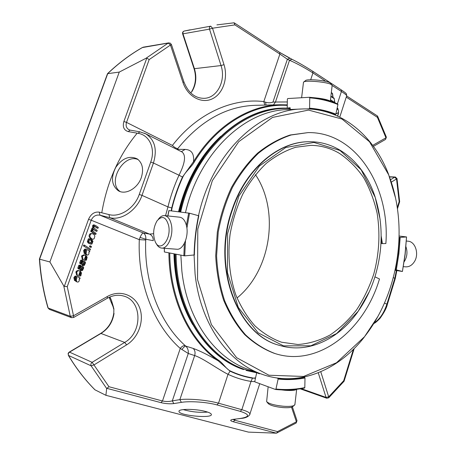 <?xml version="1.0" encoding="UTF-8"?>
<svg xmlns="http://www.w3.org/2000/svg" width="456" height="456" viewBox="0 0 456 456"><rect width="100%" height="100%" fill="white"/><g stroke="black" fill="none" stroke-linecap="round" stroke-linejoin="round"><path stroke-width="0.68" d="M255.445 174.637C279.898 210.94 271.012 270.414 237.017 297.99M339.196 153.227C330.469 148.137 321.058 145.51 310.958 145.35L295.733 147.26C285.519 150.52 275.732 155.866 266.361 163.294C257.435 171.844 249.62 182.035 242.923 193.863C237.04 206.425 232.782 219.775 230.149 233.911C227.453 255.297 229.499 276.575 235.917 295.18C240.933 306.991 247.255 317.194 254.875 325.783C263.078 333.285 271.97 338.762 281.551 342.222L297.922 344.519C308.991 343.687 319.684 340.529 329.996 335.04C339.885 328.371 348.76 319.952 356.632 309.784C363.78 298.822 369.508 286.852 373.823 273.874C379.221 253.644 380.321 233.444 377.135 213.265C374.211 200.332 369.719 188.459 363.649 177.646C356.746 167.66 348.595 159.52 339.196 153.227M375.037 276.541C383.125 249.381 383.165 222.955 375.163 197.266L361.123 169.746L340.028 150.497L313.905 142.432L285.769 147.505L259.418 166.012L238.893 196.069L227.601 233.529L227.453 272.659L238.3 307.401L258.09 332.8L283.518 345.87L310.855 345.79L336.659 333.547L358.125 311.334C365.421 300.926 371.059 289.332 375.037 276.541M380.127 219.427L375.117 196.986C364.789 164.895 339.635 141.719 310.137 141.742C279.46 140.984 246.058 168.406 232.435 209.806C211.721 267.404 238.003 335.257 279.71 345.431C307.914 354.073 338.745 339.258 358 311.59L369.349 291.589M279.505 345.369L279.306 345.312C237.61 335.132 211.327 267.319 232.03 209.76C245.647 168.389 279.038 140.984 309.709 141.742L309.92 141.742M381.17 236.026L382.43 243.624L385.873 243.532C390.165 186.772 356.153 131.744 308.051 132.605L291.127 134.993C279.779 138.766 268.903 144.837 258.495 153.193C248.577 162.786 239.896 174.198 232.452 187.416C225.908 201.449 221.166 216.355 218.23 232.132L216.594 255.884C217.358 271.645 220.02 286.528 224.574 300.538C230.12 313.745 237.109 325.174 245.539 334.835C254.613 343.294 264.446 349.535 275.048 353.56C318.185 367.559 364.452 330.355 379.477 278.969L374.94 276.843M168.629 225.555C171.655 239.463 159.828 253.205 155.2 241.651C152.652 234.452 153.267 227.521 157.046 220.846C162.154 215.192 166.012 216.76 168.629 225.555M266.863 401.89L268.162 403.497C270.1 405.384 274.934 406.741 282.657 407.561C287.417 407.909 290.637 407.681 292.325 406.877L292.769 406.541M330.566 83.345L330.07 82.855C326.958 80.427 306.54 78.614 305.457 80.655L303.73 82.023M382.43 243.624L381.467 243.493L381.142 238.858M308.051 132.605L290.176 134.999C278.833 138.766 267.963 144.826 257.566 153.176C247.654 162.758 238.978 174.146 231.54 187.348C225.002 201.358 220.265 216.247 217.33 231.996L215.699 255.719C216.469 271.451 219.125 286.317 223.679 300.31C229.225 313.494 236.214 324.917 244.638 334.562C253.707 343.015 263.539 349.25 274.136 353.275L275.048 353.56M158.295 219.325C160.221 216.68 162.319 215.443 164.587 215.602C167.911 216.161 170.179 219.239 171.399 224.854C173.65 235.296 167.854 248.965 161.703 248.081C159.406 247.864 157.542 246.263 156.106 243.276M164.587 215.602L179.692 217.193C183.055 217.746 185.364 220.795 186.612 226.336C188.921 236.653 183.084 250.127 176.848 249.244L176.717 249.232M268.139 386.768L266.635 401.605C268.829 403.748 274.347 405.287 283.176 406.228C288.608 406.627 292.285 406.37 294.2 405.464L294.912 404.461M281.5 389.897L285.029 390.29C291.43 390.758 295.283 390.427 296.588 389.299M405.663 266.834L405.806 266.845C409.249 266.954 412.116 265.221 414.407 261.659C419.366 254.06 415.382 241.526 408.034 241.201L406.347 241.019M404.136 261.767L404.734 260.855C407.214 256.323 407.613 251.621 405.931 246.747M332.133 85.642L331.569 84.725C328.046 81.989 304.688 79.908 303.497 82.205L301.615 97.738M330.269 101.317L329.694 100.804C326.661 99.379 321.03 98.319 312.81 97.612M307.298 97.402L303.422 97.63M398.766 221.912C397.735 205.228 394.349 189.496 388.62 174.716L369.514 141.765L342.034 119.044L308.507 110.09L272.511 117.431L238.739 141.668L212.348 180.616L197.79 229.077L197.551 279.676L211.407 324.638L236.624 357.686L268.903 375.225L303.588 376.457L336.505 362.759L364.407 336.83C388.643 306.307 401.343 262.912 398.766 221.912M395.58 198.155L388.478 174.124C373.43 134.959 340.375 107.245 301.94 108.984C258.643 109.56 211.818 154.082 198.52 215.66M194.074 255.081L195.071 273.902C200.218 323.863 228.507 363.027 262.303 374.365C298.549 387.258 338.261 370.409 364.099 337.354L377.91 316.453M262.303 374.365L248.651 369.542C215.095 358.273 187.034 319.81 181.858 270.932L180.867 255.246M185.478 212.638C198.901 153.062 244.815 110.232 287.474 109.605L301.94 108.984M164.325 248.281L164.337 251.968L184.731 255.862L185.478 240.836M186.897 228.177L189.536 213.214L168.885 210.581M194.279 254.967L184.731 255.862M189.536 213.214L198.708 215.762M259.538 373.39L259.447 373.795L257.942 373.213M259.145 373.39L257.931 373.259M275.584 389.481C285.302 390.421 294.918 389.937 304.437 388.027L304.819 387.611C295.294 389.515 285.673 389.994 275.954 389.036L275.47 389.47L255.035 381.94L254.818 381.267L256.62 372.997M303.981 377.072L304.99 377.961L304.819 387.611M275.954 389.036L278.126 379.039L277.881 378.343L276.735 377.938M399.057 236.02L406.547 236.949L405.031 254.277L402.414 271.48L395.044 270.283M399.028 237.428L406.421 236.977M402.295 271.44L395.192 269.593M290.181 109.491L290.17 107.776L288.574 107.85L290.17 107.975M287.234 108.015L287.365 99.146L287.736 98.553L309.385 97.282L309.761 97.84C319.588 98.656 328.981 100.879 337.942 104.509L337.668 103.985C328.696 100.343 319.291 98.108 309.447 97.282M306.546 108.921L309.179 108.807L309.573 108.209L309.761 97.84M337.942 104.509L335.85 114.154L335.342 114.712L334.579 114.735M333.986 98.171L334.208 98.576M332.179 93.127L332.401 93.531M334.687 102.4L334.191 98.638L330.862 96.512M73.621 317.501L73.513 315.774L70.258 316.287L71.586 317.701M106.675 388.518L105.9 395.306L94.99 389.829C85.095 379.899 76.272 368.448 68.537 355.469C67.978 354.175 68.309 353.064 69.529 352.146L68.765 352.459L68.104 353.554L68.537 355.469L91.114 365.815L106.675 388.518L108.967 386.728L92.14 362.326C90.886 363.301 90.544 364.458 91.114 365.815L94.101 364.857L126.637 344.856L124.682 342.416L100.765 333.37L69.215 352.117M92.112 239.104L90.174 237.325C89.672 235.877 90.014 234.697 91.211 233.785L92.38 233.632L94.192 234.709L94.882 236.157L94.118 238.716L93.189 239.223L91.268 238.933L89.33 237.16C88.829 235.712 89.171 234.532 90.368 233.62L92.38 233.632M85.466 252.829L85.072 253.707L84.474 250.823L85.46 249.398L86.326 249.238L89.826 251.056L89.507 251.957L88.886 251.837L88.931 253.889L88.128 254.927L87.181 255.064L86.076 253.838L86.703 250.492L85.677 250.247L85.021 252.077L85.466 252.829M76.369 279.973L76.978 277.522L75.935 277.299L75.274 279.146L75.73 279.893L75.331 280.776L74.721 277.892L75.719 276.456L76.705 276.308L80.142 278.017L79.817 278.929L79.19 278.827L79.236 280.885L78.426 281.928L77.355 282.059L76.642 281.591L76.369 279.973L75.576 279.745M87.159 257.184L86.48 259.954C87.375 259.686 84.297 261.379 83.02 259.361L82.45 256.437C81.943 256.318 82.736 255.839 84.833 255.001L85.825 255.428L84.44 259.287L85.808 259.43L86.503 257.731L85.979 256.751L86.366 255.919L87.159 257.184M81.504 272.916L80.826 275.698C81.727 275.418 78.626 277.151 77.338 275.145L76.762 272.226C76.465 273.121 76.882 270.505 79.281 270.79L80.165 271.177L78.768 275.053L80.148 275.185L80.849 273.475L80.313 272.5L80.706 271.656L81.504 272.916M81.698 261.271L81.054 262.867L81.419 263.289L83.573 261.493L84.485 261.356L85.221 261.892L85.5 262.816L84.326 265.443L82.798 265.574L83.072 264.657L84.257 264.463L84.787 262.81L84.349 262.314L81.835 264.201L80.427 263.317L81.476 260.427L82.753 260.29L82.49 261.18L81.698 261.271M80.934 265.352L80.666 266.247L79.874 266.344L79.23 267.94L80.022 268.265L81.755 266.555L82.684 266.418L83.408 266.942L83.682 267.871L82.507 270.505L80.974 270.636L81.248 269.724L82.439 269.519L82.969 267.866L82.536 267.376L80.011 269.268L78.597 268.39L79.652 265.495L80.934 265.352M90.647 245.944L91.462 246.502L91.103 247.505L90.282 246.947L90.647 245.944L89.803 245.761L89.439 246.764L91.103 247.505M84.263 246.092L84.582 245.203L90.51 249.164L90.191 250.048L83.425 245.909L90.191 250.048M90.522 238.921L90.265 239.816L88.948 240.466L88.914 241.526L89.615 242.495L91.724 243.225L92.283 241.674L91.616 240.711L92.021 239.856L92.973 241.304L91.907 244.051L90.75 244.177L88.988 243.168L88.185 241.737L89.222 238.978L90.522 238.921M96.911 231.34L93.195 229.117L92.836 230.354L93.189 231.26L96.136 233.495L95.817 234.378L91.565 231.466L91.884 230.576L92.585 231.061L92.22 229.909L92.859 228.268L93.651 228.097L93.412 225.999L94.039 225.127L95.6 225.509L98.325 227.401L98.011 228.279L94.289 226.056L93.913 227.35L94.249 228.217L97.231 230.457L96.911 231.34L96.062 231.181L93.127 229.163M234.07 22.8L216.913 24.88L234.07 22.8L234.903 24.886L212.524 28.209L210.74 26.163C209.589 26.619 209.179 27.605 209.504 29.133L212.524 28.209L224.01 64.666L221.029 65.55L194.416 68.691L183.01 33.892C182.685 32.439 183.084 31.492 184.207 31.048L184.11 31.076M142.392 47.555L168.23 43.069L146.062 58.237L146.792 58.111L149.186 59.571L170.458 45.036L182.97 82.468L183.899 81.886L171.427 44.523L170.179 43.081L168.23 43.069L170.458 45.036L171.422 44.5M337.902 109.52L337.822 108.67M336.961 109.035C338.261 109.44 338.745 110.529 338.409 112.313L336.927 113.669L336.021 113.344M325.259 81.254L325.139 80.889L324.718 81.139M386.357 137.113L385.457 139.479M395.677 177.156L394.697 177.179L396.52 178.951L396.988 178.547M328.69 397.843L328.685 396.845L326.046 397.41L326.792 398.242M296.97 420.597L296.098 423.054M184.178 31.059C182.856 31.527 182.343 32.473 182.634 33.892L209.504 29.133L221.029 65.55C226.113 80.364 217.369 97.875 204.402 98.325C195.191 98.428 188.356 92.944 183.899 81.886L183.888 81.852M146.062 58.237L119.261 72.088L107.508 73.678L39.398 259.088C40.573 275.988 43.423 292.233 47.943 307.823L48.159 308.028C43.628 292.404 40.778 276.125 39.598 259.179L39.398 259.088M126.637 344.856C138.664 337.531 144.581 320.34 139.57 307.635C134.742 294.827 119.763 289.36 107.28 296.542L73.513 315.774L67.243 286.63L64.313 286.334L63.76 285.912L49.898 261.966L39.598 259.179L107.753 73.564C118.777 63.076 130.433 54.344 142.722 47.367L142.557 47.418M49.898 261.966L119.261 72.088M292.376 406.837L297.004 420.694L296.178 423.003L276.45 433.177L248.491 432.123L105.9 395.306M140.043 237.411L145.817 239.257C146 236.128 145.139 234.031 143.23 232.97C142.392 233.153 141.331 234.635 140.043 237.411L139.291 239.639C137.467 283.643 154.048 325.31 180.262 348.441L188.271 353.485L172.311 400.87L173.804 403.577C169.866 404.033 165.602 403.725 161.008 402.659L162.484 400.978C165.933 401.73 169.21 401.696 172.311 400.87L179.869 399.627L181.374 402.363C189.856 400.887 207.218 402.124 216.959 404.911L240.283 411.352C249.831 414.458 249.996 416.801 240.768 418.374L233.563 419.395M91.268 238.933L92.471 239.212M86.703 250.492L85.734 250.207M85.3 249.973L84.839 250.053M85.283 252.635L85.865 250.304M86.099 252.926L85.397 252.761M85.209 253.399L85.528 254.351L87.181 255.064M86.076 253.838L85.238 253.639M89.826 251.056L89.04 250.874M85.46 249.398L84.622 249.21L85.534 249.061M85.072 253.707L84.235 253.513L83.636 250.629L84.622 249.21M76.346 280.885L75.519 280.639L75.816 281.346L77.355 282.059M80.142 278.017L79.144 277.767M75.719 276.456L74.892 276.216L75.884 276.074M75.331 280.776L74.505 280.537L73.895 277.664L74.892 276.216M76.978 277.522L76.066 277.225M75.548 279.71L76.152 277.288M85.979 256.751L85.397 256.614M86.366 255.919L85.705 255.759M86.503 257.731L85.665 257.532L85.34 256.785M84.508 259.321L84.97 259.225L85.665 257.532M85.825 255.428L84.987 255.229M84.235 260.251L82.188 259.156L81.618 256.232C81.111 256.112 81.903 255.639 83.995 254.801L84.833 255.001M80.313 272.5L79.743 272.346M80.706 271.656L80.056 271.48M80.849 273.475L80.017 273.241L79.686 272.5M78.768 275.053L79.316 274.951L80.017 273.241M80.165 271.177L79.333 270.95M78.449 275.977L76.511 274.911L75.935 271.998C75.645 272.893 76.055 270.277 78.455 270.568M81.92 260.08L80.649 260.216L79.595 263.106L81.254 264.178M84.257 264.463L83.425 264.246L83.87 262.399M83.699 264.754L82.867 264.537L83.425 264.246M83.072 264.657L82.234 264.446L81.966 265.358L82.798 265.574M82.57 264.531L82.867 264.537M83.089 265.671L81.966 265.358M81.077 262.935L82.741 261.288L84.491 261.356M78.717 269.057L77.771 268.168L78.825 265.278L80.102 265.135M82.439 269.519L81.607 269.296L82.057 267.455M81.88 269.815L81.048 269.593L81.607 269.296M81.248 269.724L80.416 269.502L80.148 270.414L80.974 270.636M80.712 269.581L81.048 269.593M81.236 270.727L80.148 270.414M79.253 268.003L80.923 266.338L82.684 266.418M90.282 246.947L89.439 246.764M84.582 245.203L83.744 245.02L83.425 245.909M90.75 244.177L88.145 242.991L87.341 241.56L88.379 238.807L90.214 238.83M92.021 239.856L91.171 239.685L90.767 240.54L91.616 240.711M90.59 243.122L91.439 241.503L90.767 240.54M90.265 239.816L89.878 239.736M95.207 226.347L94.221 226.102M98.011 228.279L97.156 228.131L94.358 226.199M93.651 228.097L92.807 227.943L92.557 225.868L93.189 224.979L93.896 224.905M92.557 225.868L93.406 226.022L92.545 225.897M92.859 228.268L92.009 228.114L92.807 227.943M91.576 230.519L91.377 229.75L92.009 228.114M91.884 230.576L91.035 230.422L90.715 231.306L91.565 231.466M95.817 234.378L94.968 234.219L90.715 231.306M67.243 286.63L91.206 220.225L139.291 239.639L145.72 240.01L145.817 239.257L153.267 240.66C153.267 237.496 152.036 235.313 149.574 234.105L143.23 232.97L99.961 215.186L99.254 212.154C94.523 211.567 90.949 213.955 88.532 219.325L91.206 220.225C93.064 216.235 95.977 214.554 99.961 215.186L109.651 217.643L108.956 214.582L99.254 212.154M141.32 177.532C137.723 188.431 125.48 195.322 118.264 190.705C111.549 185.318 110.722 177.526 115.79 167.335C122.385 158.095 129.561 155.296 137.324 158.945C142.506 163.009 143.834 169.204 141.32 177.532M153.621 233.706L149.574 234.105L109.651 217.643C121.296 220.926 136.999 210.307 141.993 195.379L139.245 194.45L150.719 162.074C155.718 148.667 149.448 134.982 138.065 133.317L139.867 131.818L130.063 130.108L128.256 131.59C123.867 130.239 122.413 126.876 123.889 121.49L146.792 58.111M149.186 59.571L126.517 122.39C125.548 125.645 126.369 128.09 128.974 129.726M292 59.297L289.514 60.272L287.383 59.24L289.862 58.277M264.805 105.097L263.807 101.58L265.626 102.247C268.367 103.01 270.807 102.959 272.945 102.093L287.383 59.24L279.887 54.07L279.722 52.429L234.418 22.971M272.945 102.093L275.47 102.024L289.514 60.272C296.599 63.327 304.414 67.551 312.947 72.943L325.139 80.889M338.392 113.293L338.284 112.615M332.173 85.471L341.419 91.496C344.776 93.697 346.543 95.104 346.708 95.714L346.657 95.874M346.628 95.954L377.437 115.989L377.414 117.352L346.252 97.128M389.481 176.757L395.249 177.025L396.999 178.592L399.661 201.677L399.154 201.592L396.52 178.951L391.345 182.138M300.19 388.808L326.764 398.236L328.747 397.786L344.075 381.25L343.687 380.714L353.417 349.29M276.712 433.086L277.51 431.598L296.406 421.806L291.526 407.197M233.113 419.457L234.76 420.221L277.51 431.598M241.281 418.397L240.768 418.374M205.639 411.494C209.241 412.48 211.145 413.461 211.362 414.436C212.599 418.728 178.832 415.593 178.997 411.432C178.011 408.69 195.744 408.69 205.639 411.494M165.505 215.791L167.95 206.904L141.993 195.379L153.444 163.009C157.405 149.471 154.852 139.747 145.772 133.847L144.489 133.22M176.683 149.311L185.125 149.408C191.514 149.71 194.307 153.809 193.498 161.703L182.463 177.059L179.003 175.212C185.125 163.077 186.139 155.336 182.047 151.996L145.766 133.842L139.867 131.818M265.626 102.247L266.013 105.068M273.463 104.903L275.47 102.024L287.326 101.967M396.384 270.505L394.822 278.274L386.905 304.106C383.935 313.038 379.694 319.303 374.176 322.894M249.745 414.555L249.916 414.037C249.842 412.663 247.146 411.215 241.828 409.693L240.283 411.352M254.824 381.649L251.017 381.415L241.828 409.693L218.515 403.201C207.873 400.146 188.978 398.407 179.869 399.627L194.655 355.572L188.271 353.485C188.579 350.459 187.73 347.985 185.723 346.07L193.201 348.43C199.802 350.812 208.147 354.945 218.242 360.821C189.382 340.945 169.153 299.278 168.902 252.875M182.098 349.296C183.597 347.324 184.805 346.246 185.723 346.07L185.204 345.642C159.874 323.11 143.925 282.674 145.72 240.01M108.967 386.728L162.484 400.978L180.262 348.441C181.921 346.309 183.569 345.374 185.204 345.642M234.903 24.886L279.887 54.07L263.807 101.58C232.503 97.801 197.226 113.253 172.414 145.424C174.283 147.311 176.062 148.377 177.749 148.616L177.39 149.175M216.959 404.911L218.515 403.201L228.023 374.319L230.063 371.19C237.348 374.621 244.815 376.952 252.459 378.184L251.017 381.415C243.168 380.179 235.507 377.813 228.023 374.319C217.985 369.286 202.823 358.097 194.655 355.572C195.476 352.625 194.991 350.242 193.201 348.43M171.194 210.854L171.724 207.93L172.049 208.021C174.716 197.277 178.285 187.011 182.765 177.219L182.463 177.059C177.977 186.874 174.397 197.163 171.724 207.93L167.95 206.904C170.704 195.846 174.386 185.278 179.003 175.212L153.444 163.009L150.719 162.074M182.765 177.219C185.147 171.952 191.452 167.016 194.245 162.085L193.498 161.703C215.215 125.936 248.976 105.268 280.354 104.743L287.28 104.863M255.548 377.927L252.459 378.184L255.474 378.241M169.763 253.046C170.042 299.204 190.163 340.632 218.857 360.428L218.242 360.821L230.063 371.19L230.234 370.922C237.508 374.347 244.957 376.679 252.584 377.904M179.835 211.932C193.276 152.002 239.554 108.841 282.64 108.095L282.025 108.123C238.955 108.87 192.7 151.99 179.271 211.863M174.688 254.02C175.081 309.932 205.348 356.877 243.002 369.371L243.584 369.577C205.918 357.082 175.64 310.097 175.246 254.135M172.049 208.021L171.559 210.9M194.245 162.085C217.398 123.872 254.237 103.21 287.274 105.399M218.857 360.428C222.659 362.868 226.324 369.109 230.234 370.922M203.843 158.363C193.076 174.135 185.284 192.022 180.479 212.011M192.62 324.518C180.878 304.232 174.654 280.679 173.947 253.872M178.495 211.766C186.276 180.547 200.355 155.388 220.732 136.293M190.688 92.887L192.113 91.297C196.108 84.457 196.872 76.921 194.416 68.691L194.028 68.639L182.639 33.909M113.903 308.906L113.772 313.249L113.903 308.906L111.515 300.544L109.936 296.97M94.99 389.829L94.831 389.703C84.913 379.757 76.089 368.294 68.349 355.321M109.805 297.027L111.515 300.544L113.658 308.974M113.464 307.144L111.515 300.544M109.126 297.329L113.419 307.532M183.215 409.591C191.201 411.91 199.335 412.743 207.628 412.087M138.265 159.651C123.707 152.874 106.829 182.531 120.122 191.548M168.971 210.581L167.905 215.95M164.416 248.286L164.337 251.968M183.848 255.839L184.395 243.339M186.413 225.424L188.67 213.032M194.102 255.075C194.347 241.845 195.829 228.712 198.554 215.671M304.99 377.961C296.109 379.648 287.155 380.002 278.126 379.039M304.631 377.294C295.79 378.959 286.875 379.312 277.881 378.343M400.186 237.502L398.886 253.724L396.327 269.815M399.445 237.479L398.145 253.633L395.603 269.661M309.573 108.209C318.721 108.887 327.476 110.865 335.85 114.154M309.179 108.807C318.282 109.48 327.003 111.446 335.342 114.712M334.522 102.754L330.435 100.16M332.863 97.402L332.384 93.588L331.284 92.881M389.544 176.934L394.697 177.179L390.535 179.721M210.74 26.163L184.207 31.048L210.74 26.163M49.453 309.385L48.159 308.028L70.258 316.287L63.76 285.912M114.04 313.42C112.655 322.107 108.357 328.753 101.135 333.359L69.529 352.146L92.14 362.326L124.682 342.416C142.842 332.304 142.232 300.664 123.582 296.029C118.269 294.508 112.86 295.243 107.359 298.241L107.302 298.27M301.262 388.637L326.046 397.41L318.254 372.78M337.115 108.306L337.805 108.739L337.594 108.271M279.745 52.451L289.634 58.174M234.395 22.948L279.722 52.429L291.857 59.229C297.882 62.215 304.842 66.223 312.736 71.267L312.616 71.193C305.092 66.376 298.252 62.432 292.096 59.354M312.765 71.29L341.179 89.843L341.419 91.496L337.4 103.848M107.28 296.542L107.359 298.241L73.672 317.473L71.489 317.667L49.356 309.35L47.954 307.863M64.313 286.334L88.532 219.325M106.978 388.375L161.008 402.659M91.211 233.785L90.368 233.62M90.174 237.325L89.33 237.16M86.366 254.545L85.528 254.351M76.642 281.591L75.816 281.346M85.808 259.43L84.97 259.225M83.02 259.361L82.188 259.156M80.148 275.185L79.316 274.951M77.338 275.145L76.511 274.911M81.476 260.427L80.649 260.216M80.427 263.317L79.595 263.106M84.787 262.81L83.95 262.599M83.573 261.493L82.741 261.288M82.479 262.559L81.647 262.348M81.846 263.197L81.111 263.009M78.597 268.39L77.771 268.168M79.652 265.495L78.825 265.278M82.969 267.866L82.137 267.649M81.755 266.555L80.923 266.338M80.655 267.626L79.829 267.404M80.022 268.265L79.276 268.065M88.185 241.737L87.341 241.56M89.222 238.978L88.379 238.807M92.283 241.674L91.439 241.503M91.724 243.225L90.881 243.048M94.039 225.127L93.189 224.979M92.22 229.909L91.377 229.75M94.05 229.362L93.201 229.214M139.245 194.45C134.68 208.107 120.002 217.711 108.956 214.582M138.065 133.317L128.256 131.59M172.414 145.424L126.517 122.39L123.889 121.49M182.97 82.468C187.593 96.507 201.387 103.985 212.108 98.924C222.898 94.056 228.348 78.215 224.01 64.666M339.771 117.101L346.708 95.714L346.4 93.89C345.962 93.423 346.663 93.531 341.179 89.843L312.736 71.267L312.947 72.943L310.684 79.766M337.52 116.023L338.363 113.601M372.712 145.356L385.958 137.809L377.414 117.352M399.154 201.592L397.279 207.645M320.773 371.737L328.685 396.845L343.687 380.714M276.45 433.177L233.318 421.772L234.76 420.221L235.096 419.195M233.318 421.772C229.921 420.74 229.83 419.942 233.044 419.372M181.374 402.363L173.804 403.577M395.255 278.61L393.311 277.55M387.355 304.408L384.511 303.04M185.125 149.408L181.357 151.648M177.749 148.616C200.469 120.726 226.313 106.294 255.274 105.313L280.354 104.743M246.154 370.443L259.521 373.441M180.684 212.04C194.832 148.77 245.476 105.136 290.193 108.648M257.321 372.609L246.673 370.021C208.09 358.712 176.523 311.323 176.096 254.3M310.137 141.742L309.709 141.742M279.71 345.431L279.306 345.312M161.703 248.081L176.848 249.244M292.325 406.877L294.2 405.464M294.867 404.82L296.679 389.287M405.806 266.845L403.326 266.657M330.315 83.038L331.848 84.936M332.162 85.369L330.304 101.329M388.62 174.716L388.478 174.124M364.407 336.83L364.099 337.354M167.808 215.945L168.874 210.581M194.381 255.018C194.626 241.834 196.103 228.752 198.816 215.762M304.579 388.033C295.003 389.954 285.325 390.439 275.538 389.487M406.552 236.949L405.162 254.288L402.42 271.48M309.424 97.282C319.32 98.103 328.77 100.349 337.788 104.008M330.48 99.796L335.981 103.295M330.908 96.153L334.123 98.211L334.858 102.577M331.33 92.528L332.544 93.537L333.057 97.527M168.777 42.875L143.252 47.173M338.101 109.771L337.964 108.682L337.189 107.964M373.435 146.342L385.537 139.433L386.38 137.176L377.631 116.246M85.494 249.056L86.167 249.204M83.636 250.629L84.474 250.817L83.636 250.635M83.67 250.549L84.502 250.737M83.613 250.68L84.451 250.874M75.878 276.068L76.705 276.308M73.9 277.658L74.721 277.898L73.895 277.67M73.929 277.579L74.75 277.818M73.878 277.715L74.698 277.955M82.445 256.46L81.613 256.255L82.445 256.449M81.624 256.215L82.456 256.414M85.637 259.76L86.469 259.966M75.93 272.015L76.756 272.243M75.93 272.021L76.756 272.249M78.449 270.562L79.276 270.79M75.947 271.975L76.768 272.203M82.604 260.245L81.772 260.034M78.643 269.034L79.412 269.245M80.803 265.312L79.971 265.096M88.094 242.934L88.937 243.116M88.173 243.019L89.017 243.196M93.811 224.893L94.569 225.019M92.585 225.805L93.434 225.954M92.534 225.919L93.383 226.068M130.063 130.108L128.98 129.726M337.691 116.098L338.523 113.533L338.415 112.29M336.927 113.669L335.947 113.704M346.634 95.948L377.443 115.984M397.45 208.831L399.667 201.683M354.215 348.498L344.086 381.216M232.554 419.446L241.167 418.414C248.064 417.987 250.35 414.31 249.916 414.037L259.738 383.673M396.84 270.579L395.267 278.582L387.361 304.386C386.608 307.908 384.163 312.565 380.013 318.356C376.918 321.565 374.855 323.264 373.834 323.458M182.047 151.996L181.659 151.802M290.164 108.106L282.64 108.095M184.184 31.054L190.243 29.8M191.754 91.451C195.749 84.599 196.513 77.001 194.039 68.662M142.523 47.435C130.211 54.435 118.537 63.179 107.508 73.678M113.772 313.266C112.358 322.033 108.038 328.725 100.81 333.342M136.823 133.625C118.691 155.73 107.006 182.115 101.773 212.787M178.997 411.432L179.037 411.13M118.264 190.705L118.925 191.058"/></g></svg>
